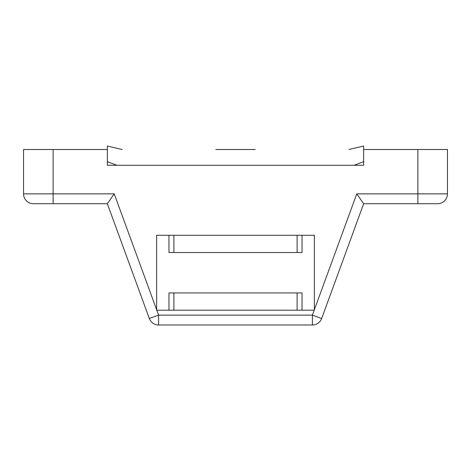 <?xml version="1.0" encoding="UTF-8"?>
<svg xmlns="http://www.w3.org/2000/svg" width="471" height="471" viewBox="0 0 471 471"><rect width="100%" height="100%" fill="white"/><g stroke="black" fill="none" stroke-linecap="round" stroke-linejoin="round"><path stroke-width="0.71" d="M314.363 309.759L356.765 193.869L417.877 193.869L417.877 149.507L363.653 149.507M215.783 149.507L255.217 149.507M107.347 149.507L53.123 149.507L53.123 193.869L114.235 193.869L107.347 203.725L53.123 203.725L107.347 203.725L149.336 318.508L158.597 315.123L312.403 315.123L314.204 310.195M302.041 235.27L297.113 235.27L297.113 252.521L302.041 252.521L302.041 235.27L314.363 235.27L314.363 310.195L297.113 310.195L297.113 292.938L302.041 292.938L302.041 310.195M168.959 235.27L168.959 252.521L173.887 252.521L173.887 235.27L156.637 235.27L156.637 310.195L173.887 310.195L173.887 292.938L168.959 292.938L168.959 310.195M417.877 149.507L447.45 149.507L447.45 193.869A9.856 9.856 0 0 1 437.594 203.725L363.653 203.725L321.664 318.508L312.403 315.123L312.403 324.978L158.597 324.978A9.856 9.856 0 0 1 149.336 318.508M23.55 193.869L53.123 193.869L53.123 203.725L33.406 203.725A9.856 9.856 0 0 1 23.55 193.869L23.55 149.507L53.123 149.507M33.406 203.725L36.367 203.725M356.765 193.869L363.653 203.725M321.664 318.508A9.856 9.856 0 0 1 312.403 324.978M297.113 310.195L173.887 310.195M297.113 292.938L173.887 292.938M173.887 235.27L297.113 235.27M173.887 252.521L297.113 252.521M107.347 161.671L116.902 165.28L107.347 165.28L107.347 146.022L122.13 149.507M116.902 165.28L354.098 165.28L363.653 161.671L363.653 146.022L348.87 149.507M363.653 161.671L363.653 165.28L354.098 165.28M114.235 193.869L156.637 309.759M156.796 310.195L158.597 315.123L158.597 324.978M417.877 203.725L417.877 193.869L447.45 193.869"/></g></svg>
